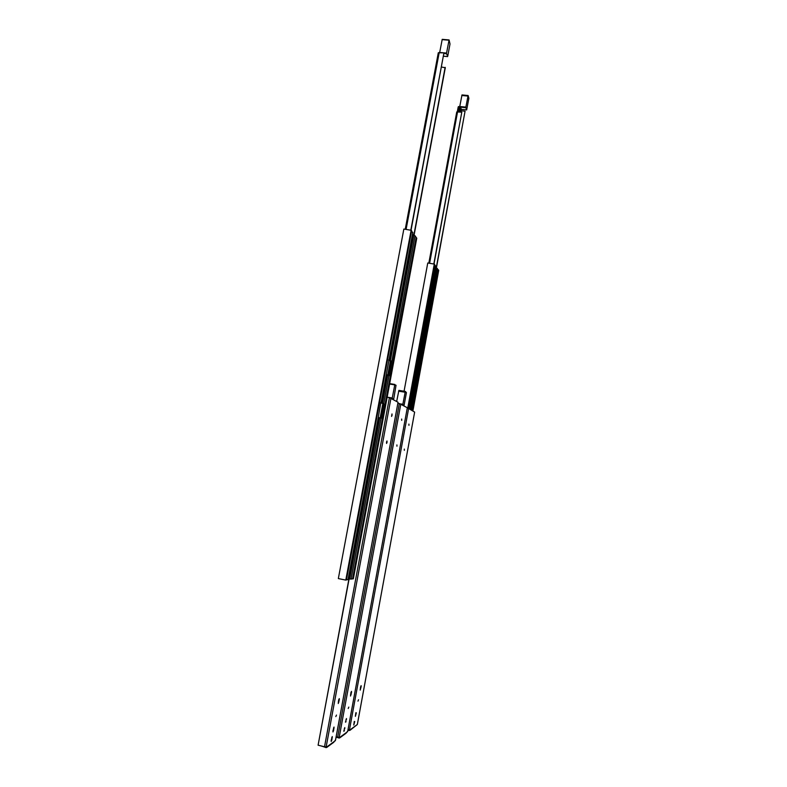 <?xml version="1.0" encoding="UTF-8"?>
<svg xmlns="http://www.w3.org/2000/svg" width="787" height="787" viewBox="0 0 787 787"><rect width="100%" height="100%" fill="white"/><g stroke="black" fill="none" stroke-linecap="round" stroke-linejoin="round"><path stroke-width="1.18" d="M318.568 742.643L348.916 579.006L352.576 578.898L416.166 237.399L415.034 235.746L389.181 375.793L387.617 375.222L382.413 403.17L383.977 403.682L381.252 418.31L379.728 417.848L349.664 579.065M392.054 415.31L391.582 416.412L391.995 413.942L392.054 415.31M336.472 715.058L335.823 716.583L336.472 715.058M387.047 442.314L386.565 443.445L386.506 442.107L386.988 440.976L387.047 442.314M335.528 739.977L398.045 402.246L335.577 739.908L333.649 742.367L326.851 747.365M332.94 730.897L334.013 727.05L333.619 730.425L332.97 731.979L332.94 730.897M338.646 700.115L339.286 698.62L339.315 699.722L338.253 703.509L338.646 700.115M331.179 740.39L332.262 736.534L331.858 739.898L331.209 741.462L331.179 740.39M398.045 402.246L389.437 397.671L324.519 746.774L326.172 746.824L326.015 747.65L326.88 747.011M387.145 397.287L389.437 397.671M321.617 746.066L326.025 747.561M326.113 747.581L326.812 747.394M390.982 398.045L326.015 747.65M349.094 578.996L318.096 745.2L324.519 746.774M321.608 746.135L321.007 745.919M387.174 397.16L392.241 397.996L394.848 384.45L389.693 383.623L396.048 385.246L393.736 398.891L391.621 398.419M392.929 399.206L393.559 399.304M392.241 397.996L392.251 398.527M403.849 229.056L411.404 230.316L345.788 580.108L338.341 578.563L403.849 229.056M411.335 230.729L412.762 232.755M412.595 234.014L413.746 235.106L390.332 360.662L389.693 360.446L413.126 234.792M415.034 235.746L413.746 235.106M416.097 237.792L416.766 238.166L353.353 578.799L352.606 578.75M378.38 417.356L379.019 417.661L348.916 579.006L348.198 579.124M348.041 579.586L346.123 579.901M380.888 402.216L378.38 417.002M412.811 232.49L386.397 374.022M388.099 375.34L390.755 361.095L388.709 360.348M380.151 417.946L382.846 403.495L383.977 403.682M380.77 402.865L382.846 403.495M353.068 578.848L416.549 237.851M413.795 235.116L390.382 360.672L391.67 361.115M388.808 359.777L389.693 360.446M411.64 230.768L346.437 579.96M345.788 580.108L411.178 229.991M390.755 361.095L391.887 361.272M379.019 417.661L379.728 417.848M380.839 402.482L382.413 403.17M386.368 374.592L387.617 375.222M441.527 67.013L445.294 67.751L414.08 235.205M438.3 52.749L405.246 229.233L438.3 52.749L443.927 52.886L411.089 229.971M387.725 375.242L390.411 360.869M413.854 235.136L445.147 67.338M390.627 360.997L387.952 375.301M410.853 229.942L443.927 52.886M449.033 39.97L442.215 39.35L439.687 52.513M439.697 52.463L446.563 53.063L449.082 39.93L450.007 43.983L447.714 56.29L446.554 53.742L444.045 53.526M443.543 56.192L447.557 56.546L443.543 56.192M446.563 53.063L446.554 53.742M401.714 420.347L401.665 419.038L401.714 420.347M348.808 707.08L348.218 708.526L348.808 707.08M396.943 446.199L396.904 444.921L396.943 446.199M347.756 731.015L407.312 407.745L347.795 730.956L346.014 733.258L339.807 737.822M345.473 722.191L346.477 718.531L345.473 722.191M350.904 692.786L351.484 691.36L351.514 692.422L350.52 696.033L350.904 692.786M343.801 731.261L344.814 727.582L343.801 731.261M407.312 407.745L399.363 403.544L337.643 737.222L339.217 737.271L339.059 738.058L339.836 737.488M397.888 403.298L399.363 403.544M336.088 737.104L339.059 738.029M339.089 738.039L339.768 737.862M400.839 403.898L339.059 738.058M336.138 736.858L337.643 737.222M396.668 401.419L398.901 390.382L405.344 391.434L406.426 392.654L404.125 405.098L402.167 404.685L402.767 404.784L405.315 391.424L398.901 390.382M404.065 391.218L427.764 262.986L434.483 264.127L407.932 408.325M434.424 264.452L435.545 266.026M435.388 267.187L436.234 267.885L465.068 111.174L461.084 110.78M412.339 410.735L438.241 269.725L436.234 267.885L415.644 379.816L415.083 379.639L435.693 267.629M438.182 270.039L438.723 270.334L412.88 411.06M435.585 265.839L412.398 391.837M413.618 392.861L415.949 380.16L414.444 379.639M412.683 410.942L438.556 270.089M436.273 267.905L415.684 379.826L416.962 380.318L414.582 393.244L413.264 392.772L415.625 379.954M414.523 379.216L415.083 379.639M434.66 264.481L408.158 408.384M407.705 408.286L434.306 263.861M415.949 380.16L416.962 380.318M412.349 392.359L413.264 392.772L410.194 409.456M408.906 424.095L408.935 425.344L408.906 424.095M357.977 701.148L358.528 699.761L357.977 701.148M404.311 449.092L404.341 450.331L404.311 449.092M350.018 730.306L357.318 724.522L414.641 412.103L408.62 408.522L349.487 729.746L349.339 730.503L349.487 729.746L348.031 729.697M347.952 730.11L349.113 730.474L350.323 729.775L349.339 730.503M408.62 408.522L407.253 408.197M356.334 712.815L355.38 716.337L355.872 712.707M360.574 687.002L361.125 685.634L361.135 686.667L360.21 690.13L360.574 687.002M354.73 721.531L353.776 725.063L354.278 721.423M414.641 412.103L357.455 723.883M459.293 106.747L459.008 107.229L458.172 107.15L459.165 106.737M457.316 111.734L458.172 107.15M436.411 267.944L465.068 111.174M428.846 263.133L456.745 111.951L461.792 112.167L434.04 263.832M415.792 380.042L413.441 392.821M433.853 263.802L461.792 112.167M459.775 111.272L460.621 111.361L460.011 108.714L459.697 111.961M458.27 111.233L459.008 107.229M459.293 106.766L460.277 106.786L459.096 111.902M459.746 106.511L465.865 107.111L468.117 95.522L461.999 94.932L459.716 106.727M461.999 94.932L468.049 95.581M460.621 111.361L460.661 112.059M460.848 112.079L461.359 109.285L460.277 106.786M459.893 111.587L460.739 111.665M468.117 95.522L468.875 98.257L466.671 109.924L465.855 107.681L460.572 107.16M465.865 107.111L465.855 107.681L460.562 107.16M326.054 747.483L335.41 740.616M333.511 728.005L334.042 728.132M333.619 730.425L333.049 730.287M338.321 701.866L338.892 702.004M339.315 699.722L338.774 699.594M331.75 737.478L332.291 737.606M331.858 739.898L331.297 739.76M394.68 384.863L389.614 384.046M388.965 375.645L383.761 403.564M381.036 418.202L351.041 579.163M381.154 402.118L386.427 373.904M348.021 579.685L378.399 416.923M387.666 375.232L382.462 403.18M349.615 579.055L379.678 417.838M381.754 402.983L386.968 375.005M406.102 229.342L439.215 52.473M448.954 40.216L442.097 39.635M339.099 737.901L347.647 731.625M346.005 719.456L346.496 719.574M346.093 721.768L345.582 721.64M350.589 694.488L351.11 694.606M351.514 692.422L351.012 692.314M344.342 728.506L344.834 728.624M344.431 730.818L343.909 730.69M398.566 391.169L404.99 392.211M400.986 403.987L402.767 404.282M437.346 268.416L416.795 380.19M414.415 393.136L411.296 410.116M409.26 408.906L412.408 391.759M413.303 392.782L410.234 409.486M409.653 409.142L412.703 392.605M357.318 724.522L349.369 730.356M429.613 263.232L457.572 111.744M461.782 95.483L467.901 96.063M461.349 109.363L466.642 109.895M412.85 232.647L389.221 359.295M348.1 579.645L378.458 416.972M381.213 402.177L386.476 373.982M447.587 56.585L443.543 56.231M449.082 39.93L442.215 39.35M435.614 265.947L414.857 378.744M409.299 408.925L412.447 391.808M458.388 106.599L459.234 106.678M456.745 111.951L428.826 263.133M466.671 109.924L461.339 109.393"/></g></svg>
